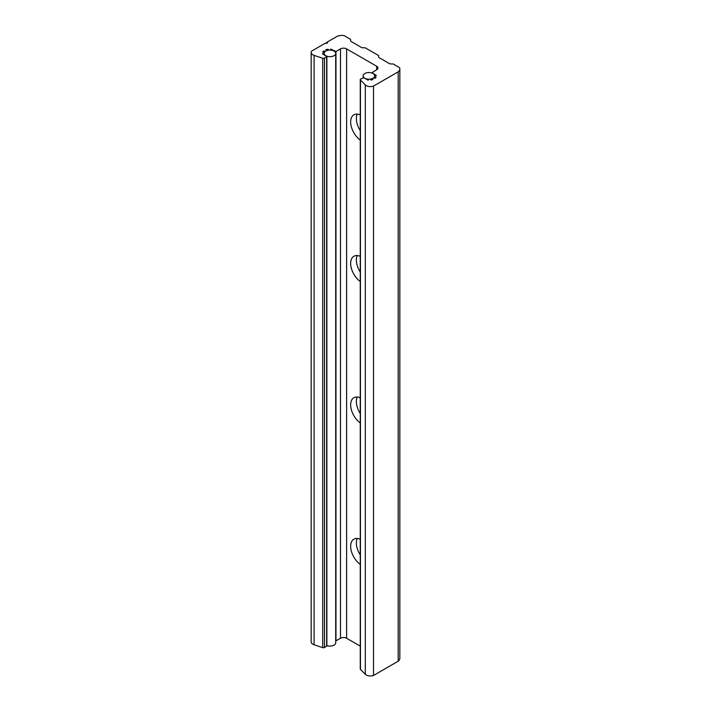 <?xml version="1.0" encoding="UTF-8"?>
<svg xmlns="http://www.w3.org/2000/svg" width="711" height="711" viewBox="0 0 711 711"><rect width="100%" height="100%" fill="white"/><g stroke="black" fill="none" stroke-linecap="round" stroke-linejoin="round"><path stroke-width="1.07" d="M364.814 78.237A5.777 3.333 0 0 0 371.106 78.965A5.777 3.333 0 0 0 374.67 75.881A5.777 3.333 0 0 0 372.982 73.526A5.777 3.333 0 0 0 366.689 72.798A5.777 3.333 0 0 0 363.125 75.881A5.777 3.333 0 0 0 364.814 78.237M335.699 53.378A5.777 3.333 0 0 0 334.01 51.023A5.777 3.333 0 0 0 327.718 50.303A5.777 3.333 0 0 0 324.154 53.378A5.777 3.333 0 0 0 325.842 55.742A5.777 3.333 0 0 0 332.135 56.462A5.777 3.333 0 0 0 335.699 53.378L335.699 642.762A5.777 3.333 180 0 1 332.73 645.677A5.777 3.333 180 0 1 326.873 645.588M360.255 539.249A15.544 8.976 -120 0 0 353.874 539.178A15.544 8.976 -120 0 0 351.243 550.741A15.544 8.976 -120 0 0 360.255 564.427M357.269 538.467A15.544 8.976 -120 0 0 360.255 554.944M360.255 397.796A15.544 8.976 -120 0 0 353.874 397.725A15.544 8.976 -120 0 0 351.243 409.287A15.544 8.976 -120 0 0 360.255 422.974M357.269 397.022A15.544 8.976 -120 0 0 360.255 413.491M360.255 256.342A15.544 8.976 -120 0 0 353.874 256.28A15.544 8.976 -120 0 0 351.243 267.834A15.544 8.976 -120 0 0 360.255 281.529M357.269 255.569A15.544 8.976 -120 0 0 360.255 272.037M360.255 114.889A15.544 8.976 -120 0 0 353.874 114.826A15.544 8.976 -120 0 0 351.243 126.389A15.544 8.976 -120 0 0 360.255 140.076M357.269 114.116A15.544 8.976 -120 0 0 360.255 130.593M368.209 80.165L368.209 79.188L368.111 80.201L363.89 77.766L360.681 79.019A1.466 0.844 0 0 0 360.255 79.623L360.255 668.998A1.466 0.844 0 0 0 360.45 669.424L365.303 674.286A5.866 3.386 0 0 0 366.236 674.979A5.866 3.386 0 0 0 373.524 675.45L373.524 86.075L398.187 71.838A9.163 5.297 0 0 0 399.831 68.807A9.163 5.297 0 0 0 399.626 67.696L393.13 63.946L390.926 63.946A2.204 1.271 0 0 1 389.37 63.572L379.247 57.724A2.204 1.271 0 0 1 378.608 56.827L378.608 55.556L365.125 47.779L362.921 47.779A2.204 1.271 0 0 1 361.366 47.406L351.252 41.558A2.204 1.271 0 0 1 350.603 40.66L350.603 39.389L343.946 35.55A9.163 5.297 0 0 0 337.601 36.083L326.811 42.313L327.593 42.767L326.296 43.513L325.514 43.069L311.711 51.041A5.866 3.386 0 0 0 311.169 52.454A5.866 3.386 0 0 0 312.884 54.854A5.866 3.386 0 0 0 314.102 55.387L322.714 58.258A1.466 0.844 0 0 0 324.483 58.124L326.873 56.569L322.439 53.832L324.189 53.778L324.189 54.845M360.255 79.623A1.466 0.844 0 0 0 360.45 80.041L365.303 84.902A5.866 3.386 0 0 0 366.236 85.604A5.866 3.386 0 0 0 373.524 86.075M311.169 52.454L311.169 641.837A5.866 3.386 0 0 0 312.884 644.228A5.866 3.386 0 0 0 314.102 644.77L322.714 647.641A1.466 0.844 0 0 0 324.483 647.499L326.873 645.952L326.873 56.569M324.225 52.507L324.225 50.988L323.656 51.023A7.608 4.39 0 0 0 322.723 52.17L324.349 52.507A5.777 3.333 0 0 0 324.154 53.378A5.777 3.333 0 0 0 324.189 53.778M368.209 79.188A5.777 3.333 0 0 0 370.404 79.099L370.991 80.041A7.608 4.39 0 0 0 372.982 79.499L372.129 78.645A5.777 3.333 0 0 0 373.684 77.748L375.168 78.246A7.608 4.39 0 0 0 376.092 77.09L374.466 76.752A5.777 3.333 0 0 0 374.67 75.881A5.777 3.333 0 0 0 374.626 75.482L376.386 75.428L371.951 72.691L376.679 69.785A4.337 2.506 0 0 0 377.95 68.016A4.337 2.506 0 0 0 376.679 66.247L346.613 48.89A4.337 2.506 0 0 0 340.489 48.89L335.965 51.494L330.713 49.059L330.606 50.072A5.777 3.333 0 0 0 328.42 50.161L327.833 49.228A7.608 4.39 0 0 0 325.834 49.761L326.696 50.614A5.777 3.333 0 0 0 325.14 51.521L324.225 50.988M372.129 79.783L372.129 78.645M374.466 78.201L374.466 76.752M335.699 640.975L340.489 638.265A4.337 2.506 0 0 1 346.613 638.265L360.255 646.139M330.713 50.081L330.713 49.059M326.811 43.22L326.811 42.313M373.524 675.45L398.187 661.212L398.187 71.838M398.187 661.212A9.163 5.297 0 0 0 399.831 658.19L399.831 68.807M365.303 674.286L365.303 84.902M375.772 77.588L375.772 76.815M376.679 69.785L376.679 66.247M346.613 638.265L346.613 48.89M340.489 638.265L340.489 48.89M335.965 640.878L335.965 51.494M328.304 50.179L328.304 49.415M327.833 50.277L327.833 49.228M323.656 52.472L323.656 51.023M326.66 646.246L326.66 56.871M324.483 647.499L324.483 58.124M322.714 647.641L322.714 58.258M314.102 644.77L314.102 55.387M360.45 669.424L360.45 80.041M363.125 77.668L363.125 75.881"/></g></svg>
